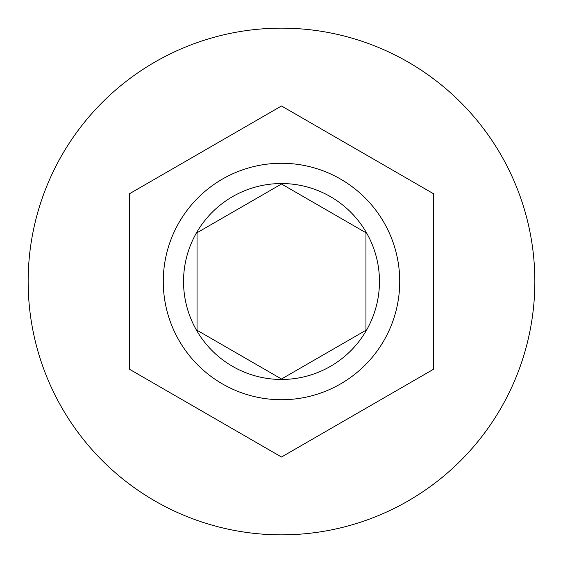 <?xml version="1.0" encoding="UTF-8"?>
<svg xmlns="http://www.w3.org/2000/svg" width="563" height="563" viewBox="0 0 563 563"><rect width="100%" height="100%" fill="white"/><g stroke="black" fill="none" stroke-linecap="round" stroke-linejoin="round"><path stroke-width="0.84" d="M163.27 281.5A118.23 118.23 0 0 1 281.5 163.27A118.23 118.23 0 0 1 399.73 281.5A118.23 118.23 0 0 1 281.5 399.73A118.23 118.23 0 0 1 163.27 281.5A118.23 118.23 0 0 0 281.5 399.73A118.23 118.23 0 0 0 399.73 281.5M534.85 281.5A253.35 253.35 0 0 0 281.5 28.15A253.35 253.35 0 0 0 28.15 281.5A253.35 253.35 0 0 0 281.5 534.85A253.35 253.35 0 0 0 534.85 281.5M433.51 193.735L281.5 105.971L129.49 193.735L129.49 369.265L281.5 457.029L433.51 369.265L433.51 193.735M365.95 232.744L281.5 183.988L197.05 232.744L197.05 330.256L281.5 379.012L365.95 330.256L365.95 232.744M379.462 281.5A97.962 97.962 0 0 0 281.5 183.538A97.962 97.962 0 0 0 183.538 281.5A97.962 97.962 0 0 0 281.5 379.462A97.962 97.962 0 0 0 379.462 281.5"/></g></svg>
